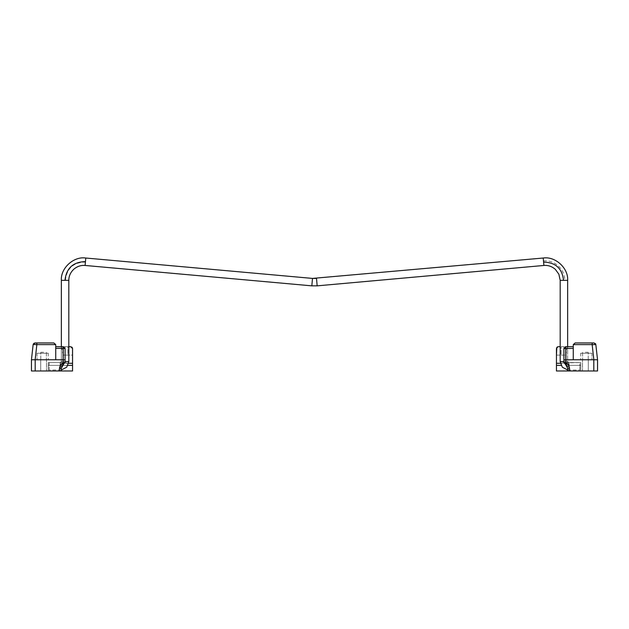 <?xml version="1.0" encoding="UTF-8"?>
<svg xmlns="http://www.w3.org/2000/svg" width="629" height="629" viewBox="0 0 629 629"><rect width="100%" height="100%" fill="white"/><g stroke="black" fill="none" stroke-linecap="round" stroke-linejoin="round"><path stroke-width="0.47" stroke-dasharray="3.15 2.36" d="M585.402 352.295L588.209 352.295L585.402 352.295M585.402 359.772L588.304 359.772L585.402 359.772M595.789 344.252L595.569 343.796M593.131 344.574L595.867 344.613L597.55 359.772L593.815 359.772L593.815 370.976L597.55 370.976L597.55 359.772M592.156 342.954L593.839 359.772L563.922 359.874L563.922 362.611L564.472 362.815M575.134 342.954L573.271 344.613L573.263 359.772L593.815 359.772M580.732 353.231L591.944 353.231L580.732 353.231L580.732 359.772L591.944 359.772L580.732 359.772L580.732 353.231M591.944 353.231L591.944 359.772L591.944 353.231M582.509 370.976L588.304 370.976L582.509 370.976L582.509 359.772L582.509 370.976M588.304 370.976L585.402 370.976L588.304 370.976L588.304 359.772L588.304 370.976M567.303 366.605L567.657 370.976L567.657 368.177L569.528 368.075L567.657 368.177L564.653 362.949L568.372 364.443L565.786 362.862L563.922 362.611L564.653 362.949L563.922 362.603L563.969 348.128M564.583 362.894L568.828 365.37L568.828 362.571L580.732 362.571L580.732 365.37L580.732 362.571L567.154 362.571L563.922 363.287L556.445 363.287L556.445 370.976L593.815 370.976M573.263 346.689L573.263 348.356L573.263 346.689M563.875 361.62L567.657 361.62L567.657 346.689L567.657 362.571L567.657 346.689L561.115 346.689L567.657 346.689L565.786 346.689L563.922 348.56L563.922 359.874M565.786 362.862L565.786 346.689L563.922 348.56L573.263 348.356L573.263 359.772M563.922 362.288L566.163 362.847L563.993 362.634L568.828 365.37L580.732 365.37L580.732 362.571L580.732 370.976L580.732 365.37L580.732 370.976L580.732 365.37L568.828 365.37L569.528 368.075L567.657 368.177L565.023 363.248M560.353 363.287L567.154 362.571L580.732 362.571L566.163 362.847L568.828 362.571L569.528 368.075L568.372 364.443M565.723 363.924L566.643 365.174M567.657 368.177L567.657 370.976M557.239 347.035L558.316 346.689L556.822 347.436M556.445 355.102L561.115 355.102L561.115 346.689L561.115 355.102L565.786 355.102L556.445 355.102L556.869 347.373M561.115 346.689L563.922 346.689L563.922 363.287L563.922 346.689L561.115 346.689M569.528 370.976L580.732 370.976L569.528 370.976L569.528 368.075M556.445 348.56L556.445 363.287M43.598 352.295L40.791 352.295L43.598 352.295M43.598 359.772L40.696 359.772L43.598 359.772M34.06 343.198L33.431 343.796M35.869 344.574L36.844 344.613L36.844 342.954M33.423 344.55L34.115 344.535M55.729 344.613L55.737 359.772L35.161 359.772L36.844 344.613L55.729 344.613L53.866 342.954M33.133 344.613L31.45 359.772L31.45 370.976L61.343 370.976L61.343 368.177L59.472 368.075L61.343 368.177L63.977 363.248L65.078 362.603L64.465 362.862L65.078 362.603L64.528 362.815L65.078 362.571L64.528 362.815L65.078 362.571L64.528 362.815L65.078 362.571L64.528 362.815L65.078 362.571L65.078 348.56L63.215 346.689L61.343 346.689L70.684 346.689L72.555 348.56L72.555 355.102L67.885 355.102L72.555 355.102M48.268 353.231L37.056 353.231L48.268 353.231L48.268 359.772L37.056 359.772L48.268 359.772L48.268 353.231M37.056 353.231L37.056 359.772L37.056 353.231M46.491 370.976L40.696 370.976L46.491 370.976L46.491 359.772L46.491 370.976M40.696 370.976L43.598 370.976L40.696 370.976L40.696 359.772L40.696 370.976M65.007 362.634L60.172 365.37L60.172 362.571L65.007 362.634L60.172 362.571L60.172 365.37L64.417 362.894M65.078 362.611L63.215 362.862L60.628 364.443L65.078 362.611L65.078 348.56L62.837 346.689L63.215 348.356L65.078 348.56L65.023 348.089M55.737 346.689L55.737 348.356L55.737 346.689M67.932 365.37L48.268 365.37L48.268 362.571L48.268 365.37L72.555 365.37L72.555 363.287L65.078 363.287L61.846 362.571L48.268 362.571L60.172 362.571L48.268 362.571L48.268 365.37L48.268 362.571L61.846 362.571L68.647 363.287M63.215 362.862L63.215 348.356L55.737 348.356L55.737 359.772L65.078 359.874M62.939 364.325L63.93 363.287M63.977 363.248L61.343 368.177L59.472 368.075L59.472 370.976L61.343 370.976L61.343 368.177L61.343 370.976L48.268 370.976L61.343 370.976M71.777 347.043L70.684 346.689L72.178 347.436M60.628 364.443L59.472 368.075L60.172 365.37L59.472 370.976L48.268 370.976L48.268 365.37L48.268 370.976L48.268 365.37L60.172 365.37L48.268 365.37L48.268 370.976L72.555 370.976L72.555 365.37M63.215 355.102L61.343 346.689L61.343 362.571L61.343 346.689L67.885 346.689L67.885 355.102L63.215 355.102L67.885 355.102L67.885 346.689L68.813 346.689L61.343 346.689L70.684 346.689M55.737 359.772L31.45 359.772M72.555 348.56L72.555 363.287M579.804 370.033L579.804 366.29L579.804 370.033L568.592 370.033L568.592 362.556L568.592 370.033L567.657 369.978M579.804 363.814L579.804 366.29L579.804 363.814M49.196 362.556L49.196 366.29L49.196 362.556L60.408 362.556L60.408 370.033L60.408 362.556L61.343 361.62L68.813 361.62M49.196 370.033L49.196 366.29L49.196 370.033L61.343 369.978M573.271 344.613L592.156 344.613M566.163 362.847L566.163 346.689L566.163 362.847M556.445 365.37L561.068 365.37M62.837 362.847L62.837 346.689L62.837 362.847M59.472 370.976L59.472 368.075M65.078 346.689L65.078 363.287L65.078 346.689M35.185 359.772L35.185 370.976M567.657 280.353L560.187 280.353M579.804 362.556L568.592 362.556L567.657 361.62L560.187 361.62M316.505 278.411L317.173 285.849M543.228 258.024L543.896 265.462M312.495 278.411L311.827 285.849M85.772 258.024L85.104 265.462M61.343 280.353L68.813 280.353M65.337 361.62L61.343 361.62L61.343 346.689M567.106 366.102L568.592 366.337M564.182 361.62C564.441 364.301 565.911 365.771 568.592 366.031M543.495 260.941C554.479 259.628 565.046 269.291 564.724 280.353M65.408 280.353C66.745 268.434 73.412 262.34 85.41 262.073M60.408 366.243C63.215 365.976 64.756 364.435 65.031 361.62M60.408 366.558L61.791 366.353M582.603 352.295L582.603 359.772L582.603 352.295M588.209 359.772L588.209 352.295L588.209 359.772M567.657 346.689L565.786 355.102M46.397 352.295L46.397 359.772L46.397 352.295M40.791 359.772L40.791 352.295L40.791 359.772"/><path stroke-width="0.94" d="M595.569 343.796L594.012 342.954L595.867 344.613L592.156 344.613L592.156 342.954L594.012 342.954L575.134 342.954L592.156 342.954M573.263 359.772L563.922 359.874L563.922 348.56L573.263 348.356L573.263 359.772L593.839 359.772L592.156 344.613L573.271 344.613L573.263 359.772L597.55 359.772L593.839 359.772L597.55 359.772L595.789 344.252M592.156 344.613L593.131 344.574M573.271 344.613L575.134 342.954M563.922 359.874L563.922 362.611L565.786 362.862L568.372 364.443L564.653 362.949L567.657 368.177L569.528 368.075L569.528 370.976L567.657 370.976L567.657 368.177M563.922 348.56L565.786 346.689L563.922 348.56L563.922 362.571L564.472 362.815M563.922 362.571L564.457 362.815M565.786 362.862L565.786 346.689L573.263 346.689L567.657 346.689L567.657 280.353C568.482 268.158 555.289 256.105 543.228 258.024L312.495 278.411L316.505 278.411L317.173 285.849L543.896 265.462L543.228 258.024M561.068 365.37L556.445 365.37L556.445 363.287L560.353 363.287M564.237 362.768L565.723 363.924M566.643 365.174L567.303 366.605M557.821 346.76L556.445 348.56L557.239 347.035M556.822 347.436L556.445 355.102M556.869 347.373L557.443 346.909M556.445 365.37L556.445 370.976L567.657 370.976M560.187 346.689L558.316 346.689L560.187 346.689M556.445 348.56L556.445 363.287M597.55 359.772L597.55 370.976L569.528 370.976M33.431 343.796L33.133 344.613L34.988 342.954L36.844 342.954L34.06 343.198M36.844 342.954L53.866 342.954L36.844 342.954L36.844 344.613L33.423 344.55M34.115 344.535L35.869 344.574M53.866 342.954L55.729 344.613L55.737 359.772L31.45 359.772L35.161 359.772L36.844 344.613L55.729 344.613M317.173 285.849L311.827 285.849L85.104 265.462C81.015 265.084 77.241 266.342 73.766 269.243C70.448 272.467 68.805 276.17 68.813 280.353L61.343 280.353L61.343 346.689L55.737 346.689L63.215 346.689L63.215 348.356L55.737 348.356L55.737 359.772L31.45 359.772L33.133 344.613M65.078 362.603L60.628 364.443L63.215 362.862L65.078 362.611L65.078 348.56L63.215 348.356L63.215 359.772L65.078 359.874M64.528 362.815L65.078 362.571L64.528 362.815L65.078 362.571L65.078 348.56L63.215 346.689L65.078 348.56M63.93 363.287L64.756 362.776M68.647 363.287L72.555 363.287L72.555 370.976L31.45 370.976L31.45 359.772M64.347 362.949L61.343 368.177L61.343 370.976M59.472 370.976L59.472 368.075L61.343 368.177L62.939 364.325M72.178 347.436L72.555 348.56L71.777 347.043M72.555 355.102L72.555 348.56L70.684 346.689L68.813 346.689L70.684 346.689M55.737 359.772L63.215 359.772L63.215 362.862M72.555 348.56L72.555 363.287M568.372 364.443L569.528 368.075M593.815 359.772L593.815 370.976M72.555 365.37L67.932 365.37M59.472 368.075L60.628 364.443M35.185 359.772L35.185 370.976M543.598 262.112C555.556 262.379 562.208 268.457 563.545 280.353L560.187 280.353L560.187 361.62L563.922 361.62M563.545 280.353L567.657 280.353M311.827 285.849L312.495 278.411L85.772 258.024C73.687 256.105 60.518 268.182 61.343 280.353M85.104 265.462L85.772 258.024M68.813 280.353L68.813 361.62L65.078 361.62M563.875 361.62L563.922 362.288M563.985 362.626L567.106 366.102M64.968 280.353C66.336 268.143 73.168 261.9 85.45 261.625M61.791 366.353L65.337 361.62M563.922 362.611L564.653 362.949M567.657 369.978L562.302 367.202L560.187 361.62M560.187 280.353L558.874 274.228L555.321 269.314C551.822 266.358 548.016 265.076 543.896 265.462M68.813 361.62L66.698 367.202L61.343 369.978"/></g></svg>
